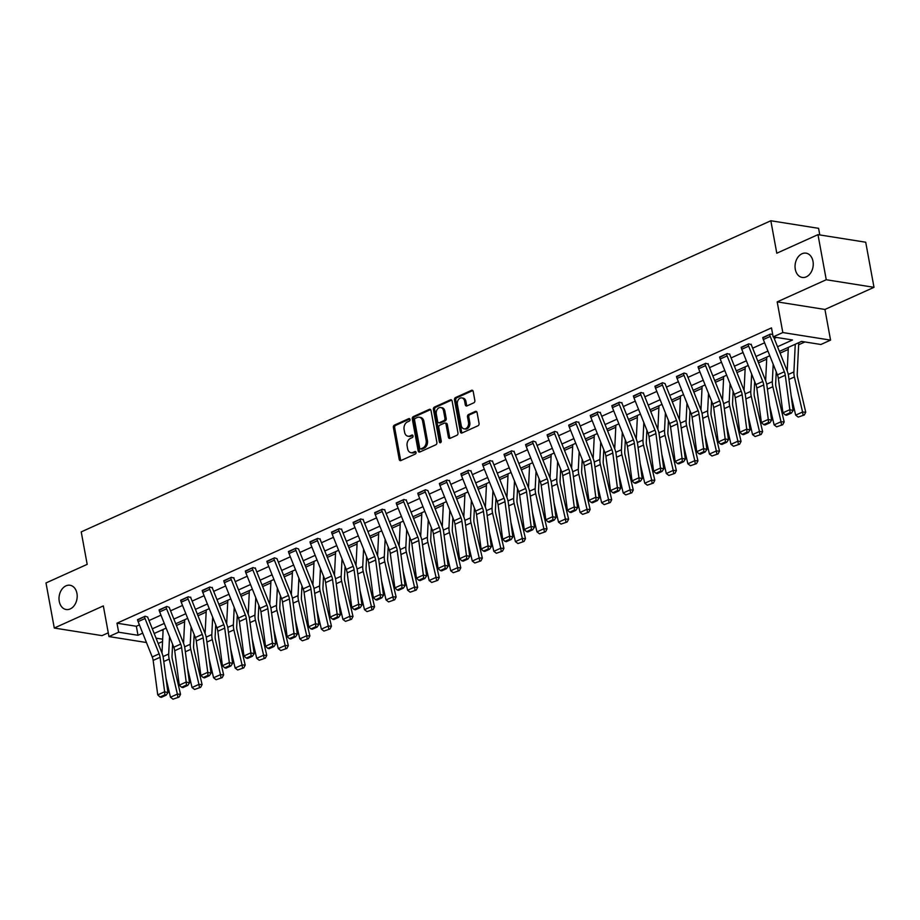 <?xml version="1.0" encoding="UTF-8"?>
<svg xmlns="http://www.w3.org/2000/svg" width="920" height="920" viewBox="0 0 920 920"><rect width="100%" height="100%" fill="white"/><g stroke="black" fill="none" stroke-linecap="round" stroke-linejoin="round"><path stroke-width="1.38" d="M409.998 419.44A1.322 0.966 -81 0 0 408.825 418.623L394.404 425.132A1.886 1.38 -81 0 0 393.38 427.512L399.222 459.39A1.886 1.38 -81 0 0 400.913 460.541L415.322 454.043A1.322 0.966 -81 0 0 414.862 451.559L412.999 452.41A6.026 4.416 -81 0 1 411.01 452.697A6.026 4.416 -81 0 1 407.617 448.695L407.134 446.039A6.026 4.416 -81 0 1 410.435 438.414L412.298 437.575A1.322 0.966 -81 0 0 411.838 435.091L409.975 435.942A6.026 4.416 -81 0 1 407.997 436.229A6.026 4.416 -81 0 1 404.593 432.228L404.11 429.571A6.026 4.416 -81 0 1 407.41 421.947L409.273 421.107A1.322 0.966 -81 0 0 409.998 419.44M795.294 269.284A12.282 9.005 -81 0 0 802.217 277.438A12.282 9.005 -81 0 0 812.992 261.303A12.282 9.005 -81 0 0 806.069 253.161A12.282 9.005 -81 0 0 795.294 269.284M59.259 601.381A12.282 9.005 -81 0 0 66.182 609.523A12.282 9.005 -81 0 0 76.946 593.4A12.282 9.005 -81 0 0 70.035 585.258A12.282 9.005 -81 0 0 59.259 601.381M473.811 402.822A1.886 1.38 -81 0 0 474.846 400.441L473.202 391.494A1.886 1.38 -81 0 0 471.523 390.333L455.515 397.555A1.886 1.38 -81 0 0 454.491 399.947L460.334 431.813A1.886 1.38 -81 0 0 462.012 432.975L478.02 425.753A1.886 1.38 -81 0 0 479.055 423.372L477.077 412.562A1.886 1.38 -81 0 0 475.387 411.412L468.544 414.494A1.886 1.38 -81 0 0 467.509 416.886L468.498 422.234A5.037 3.691 -81 0 1 464.071 428.858A5.037 3.691 -81 0 1 461.23 425.511L457.389 404.524A5.037 3.691 -81 0 1 461.805 397.911A5.037 3.691 -81 0 1 464.646 401.258L465.278 404.754A1.886 1.38 -81 0 0 466.969 405.916L473.811 402.822M817.972 234.646L865.72 242.224L874 287.327L826.252 279.737L817.972 234.646L776.79 253.218L770.833 220.754L81.224 531.886L87.181 564.362L46 582.947L54.28 628.038L103.339 605.912L108.962 636.571L118.645 632.212L116.989 623.196L771.489 327.888L773.145 336.904L782.817 332.546L830.564 340.124L820.893 344.494L801.538 341.412L779.389 351.405M826.252 279.737L777.193 301.875L782.817 332.546M431.02 410.527A1.886 1.38 -81 0 0 429.341 409.365L413.333 416.587A1.886 1.38 -81 0 0 412.298 418.979L418.151 450.846A1.886 1.38 -81 0 0 419.83 452.007L435.838 444.785A1.886 1.38 -81 0 0 436.873 442.405L431.02 410.527M434.424 407.077L450.432 399.855A1.886 1.38 -81 0 1 452.111 401.016L457.964 432.883A1.886 1.38 -81 0 1 456.929 435.263L450.075 438.357A1.886 1.38 -81 0 1 448.397 437.195L446.027 424.269A1.886 1.38 -81 0 0 444.348 423.119L439.806 425.166A1.886 1.38 -81 0 0 438.771 427.547L441.243 441.002A1.322 0.966 -81 0 1 439.334 441.864L433.389 409.457A1.886 1.38 -81 0 1 434.424 407.077L435.712 407.284L451.662 400.085M54.28 628.038L102.028 635.628L108.272 632.81M819.789 234.933L818.581 228.332L770.833 220.754M116.989 623.196L136.344 626.267L139.415 624.875M149.017 620.551L160.965 615.158M170.568 610.822L182.528 605.429M192.13 601.094L204.09 595.7M213.693 591.365L225.641 585.971M235.244 581.635L247.204 576.242M256.806 571.918L268.767 566.513M278.369 562.189L290.329 556.795M299.92 552.46L311.88 547.066M321.483 542.731L333.442 537.337M343.045 533.002L355.005 527.608M364.596 523.273L376.556 517.879M386.159 513.555L398.118 508.15M407.721 503.826L419.681 498.433M429.272 494.097L441.232 488.704M450.834 484.368L462.794 478.975M472.397 474.639L484.357 469.246M493.948 464.922L505.908 459.517M515.51 455.193L527.471 449.799M537.073 445.464L549.033 440.07M558.624 435.735L570.584 430.341M580.186 426.006L592.146 420.612M601.749 416.277L613.709 410.883M623.3 406.559L635.26 401.154M644.862 396.83L656.822 391.437M666.425 387.101L678.385 381.708M687.987 377.372L699.936 371.979M709.538 367.643L721.498 362.25M731.101 357.914L743.061 352.521M752.663 348.197L764.612 342.792M774.214 338.468L776.491 337.445M144.44 616.504L144.451 616.549A6.716 4.117 65.7 0 0 145.026 618.516L159.137 653.844A9.602 5.888 -114.3 0 1 160.057 657.306L164.645 691.771L167.923 692.61L163.334 658.145A14.398 8.832 65.7 0 0 161.954 652.947L147.844 617.619A1.92 1.173 -114.3 0 1 147.683 617.056L145.141 616.193L137.62 620.057M159.091 609.903L166.014 606.82A6.716 4.117 65.7 0 0 166.589 608.787L180.699 644.115A9.602 5.888 -114.3 0 1 181.619 647.588L186.196 682.042L189.474 682.881L184.897 648.416A14.398 8.832 65.7 0 0 183.517 643.218L169.395 607.89A1.92 1.173 -114.3 0 1 169.234 607.327L166.692 606.464L159.183 610.339M190.785 597.563L188.255 596.746L180.745 600.61M212.347 587.834L209.817 587.017L202.296 590.881M233.91 578.116L231.368 577.288L223.859 581.153M255.461 568.387L252.931 567.559L245.421 571.423M273.803 558.141L273.803 558.187A6.716 4.117 65.7 0 0 274.378 560.153L288.489 595.481A9.602 5.888 -114.3 0 1 289.409 598.943L293.998 633.408L297.275 634.248L292.686 599.782A14.398 8.832 65.7 0 0 291.306 594.584L277.196 559.256A1.92 1.173 -114.3 0 1 277.035 558.693L274.493 557.83L266.972 561.694M288.443 551.54L295.366 548.458A6.716 4.117 65.7 0 0 295.941 550.424L310.051 585.752A9.602 5.888 -114.3 0 1 310.971 589.226L315.548 623.679L318.826 624.519L314.249 590.053A14.398 8.832 65.7 0 0 312.869 584.855L298.759 549.528A1.92 1.173 -114.3 0 1 298.586 548.964L296.044 548.113L288.535 551.977M320.137 539.2L317.607 538.384L310.097 542.248M341.699 529.483L339.169 528.655L331.648 532.519M363.262 519.754L360.721 518.926L353.211 522.79M384.813 510.025L382.283 509.197L374.773 513.061M406.375 500.296L403.846 499.468L396.324 503.332M417.795 493.178L424.718 490.095A6.716 4.117 65.7 0 0 425.293 492.062L439.403 527.39A9.602 5.888 -114.3 0 1 440.323 530.863L444.9 565.317L448.178 566.156L443.601 531.691A14.398 8.832 65.7 0 0 442.221 526.493L428.11 491.165A1.92 1.173 -114.3 0 1 427.938 490.601L425.397 489.75L417.887 493.614M449.489 480.838L446.959 480.022L439.449 483.885M471.051 471.12L468.522 470.292L461 474.156M492.614 461.391L490.072 460.563L482.563 464.428M514.177 451.662L511.635 450.834L504.125 454.698M532.507 441.428L532.507 441.462A6.716 4.117 65.7 0 0 533.082 443.428L547.193 478.756A9.602 5.888 -114.3 0 1 548.124 482.229L552.702 516.683L555.979 517.523L551.402 483.057A14.398 8.832 65.7 0 0 550.01 477.859L535.9 442.531A1.92 1.173 -114.3 0 1 535.739 441.968L533.197 441.105L525.676 444.981M547.147 434.815L554.07 431.733A6.716 4.117 65.7 0 0 554.645 433.699L568.755 469.027A9.602 5.888 -114.3 0 1 569.675 472.5L574.264 506.966L577.541 507.794L572.953 473.328A14.398 8.832 65.7 0 0 571.573 468.13L557.462 432.803A1.92 1.173 -114.3 0 1 557.29 432.239L554.748 431.388L547.239 435.252M578.852 422.475L576.311 421.659L568.801 425.523M600.404 412.758L597.873 411.93L590.364 415.794M621.966 403.029L619.424 402.201L611.915 406.065M643.529 393.3L640.987 392.472L633.477 396.336M661.859 383.065L661.859 383.099A6.716 4.117 65.7 0 0 662.434 385.066L676.556 420.394A9.602 5.888 -114.3 0 1 677.476 423.867L682.053 458.321L685.331 459.16L680.754 424.695A14.398 8.832 65.7 0 0 679.362 419.497L665.252 384.169A1.92 1.173 -114.3 0 1 665.091 383.605L662.549 382.743L655.04 386.618M683.41 373.336L683.422 373.37A6.716 4.117 65.7 0 0 683.997 375.337L698.107 410.665A9.602 5.888 -114.3 0 1 699.027 414.138L703.616 448.603L706.894 449.431L702.305 414.966A14.398 8.832 65.7 0 0 700.925 409.779L686.814 374.44A1.92 1.173 -114.3 0 1 686.654 373.876L684.1 373.025L676.591 376.889M708.204 364.113L705.663 363.296L698.154 367.16M729.755 354.395L727.225 353.567L719.716 357.431M751.318 344.666L748.776 343.839L741.267 347.702M762.829 337.973L770.339 334.109L772.696 334.489M176.433 625.496L184.598 621.805M197.995 615.768L206.16 612.087M219.546 606.038L227.711 602.358M241.109 596.309L249.274 592.63M262.671 586.58L270.836 582.9M284.222 576.863L292.387 573.172M305.785 567.134L313.95 563.442M327.347 557.405L335.512 553.725M348.898 547.676L357.063 543.996M370.461 537.947L378.626 534.267M392.023 528.229L400.188 524.538M413.574 518.5L421.739 514.809M435.137 508.772L443.302 505.091M456.699 499.042L464.864 495.362M478.25 489.313L486.427 485.633M499.813 479.584L507.978 475.904M521.375 469.867L529.54 466.175M542.938 460.138L551.103 456.447M564.489 450.409L572.654 446.729M586.051 440.68L594.216 437M607.614 430.951L615.779 427.271M629.165 421.222L637.33 417.542M650.727 411.504L658.893 407.813M672.29 401.775L680.455 398.084M693.841 392.046L702.006 388.366M715.404 382.317L723.568 378.637M736.966 372.588L745.131 368.909M758.517 362.871L766.682 359.179M780.079 353.142L788.244 349.45M798.652 344.758L804.885 341.952M161.391 630.234L163.093 630.51M777.193 301.875L824.941 309.453L874 287.327M824.941 309.453L830.564 340.124M162.552 641.528L158.183 643.494M777.526 346.736L792.499 339.986L773.145 336.904M118.645 632.212L138 635.283L142.715 633.155M152.317 628.82L164.277 623.426M173.88 619.091L185.84 613.697M195.431 609.373L207.391 603.969M216.993 599.644L228.953 594.251M238.556 589.915L250.516 584.522M260.107 580.186L272.067 574.793M281.669 570.457L293.63 565.064M303.232 560.74L315.192 555.335M324.783 551.011L336.743 545.617M346.346 541.282L358.305 535.889M367.908 531.553L379.868 526.159M389.471 521.824L401.419 516.43M411.022 512.095L422.981 506.701M432.584 502.377L444.544 496.972M454.147 492.648L466.095 487.255M475.697 482.919L487.657 477.526M497.26 473.19L509.22 467.797M518.822 463.461L530.771 458.068M540.373 453.732L552.333 448.339M561.936 444.015L573.896 438.61M583.498 434.286L595.458 428.892M605.049 424.557L617.009 419.163M626.612 414.828L638.572 409.434M648.174 405.099L660.134 399.705M669.725 395.37L681.685 389.976M691.288 385.652L703.248 380.247M712.85 375.923L724.81 370.53M734.401 366.195L746.361 360.801M755.964 356.466L767.924 351.072M146.464 642.528L108.962 636.571M156.043 638.146L162.667 639.205M769.787 355.741L757.827 361.134M748.224 365.47L736.276 370.863M726.673 375.199L714.713 380.592M705.111 384.916L693.151 390.322M683.548 394.645L671.6 400.039M661.997 404.374L650.037 409.768M640.435 414.103L628.475 419.497M618.872 423.832L606.912 429.226M597.321 433.561L585.361 438.955M575.759 443.279L563.799 448.684M554.197 453.008L542.236 458.401M532.645 462.737L520.685 468.13M511.083 472.466L499.123 477.859M489.52 482.195L477.56 487.588M467.969 491.924L456.009 497.317M446.407 501.641L434.447 507.046M424.844 511.37L412.884 516.764M403.293 521.099L391.334 526.493M381.731 530.828L369.771 536.222M360.168 540.558L348.209 545.951M338.617 550.275L326.657 555.68M317.055 560.004L305.095 565.397M295.492 569.733L283.532 575.126M273.941 579.462L261.981 584.855M252.379 589.191L240.419 594.584M230.816 598.92L218.856 604.313M209.265 608.637L197.305 614.043M187.703 618.366L175.743 623.76M166.14 628.095L154.18 633.489M136.344 626.267L138 635.283M407.997 436.229L409.285 436.436A6.026 4.416 -81 0 0 411.263 436.137L409.975 435.942M412.838 435.436L411.263 436.137M411.01 452.697L412.309 452.904A6.026 4.416 -81 0 0 414.287 452.605L412.999 452.41M415.863 451.904L414.287 452.605M409.814 418.968L395.703 425.339A1.886 1.38 -81 0 0 394.668 427.719L400.522 459.586A1.886 1.38 -81 0 0 400.971 460.517M430.572 409.607L414.621 416.794A1.886 1.38 -81 0 0 413.586 419.175L419.44 451.053A1.886 1.38 -81 0 0 419.888 451.984M415.276 418.404A1.322 0.966 -81 0 0 414.552 420.072L419.692 448.04A1.322 0.966 -81 0 0 420.865 448.856L422.832 447.971A6.026 4.416 -81 0 0 426.132 440.346L422.625 421.222A6.026 4.416 -81 0 0 419.232 417.22A6.026 4.416 -81 0 0 417.243 417.507L415.276 418.404M421.325 448.925A1.322 0.966 -81 0 0 422.153 449.063L420.865 448.856M419.232 417.22L420.52 417.427A6.026 4.416 -81 0 1 423.913 421.429L427.421 440.553A6.026 4.416 -81 0 1 424.12 448.178L422.153 449.063M444.969 423.027L446.257 423.234A1.886 1.38 -81 0 1 447.315 424.476L449.684 437.402A1.886 1.38 -81 0 0 450.144 438.334M435.712 407.284A1.886 1.38 -81 0 0 434.688 409.664L440.634 442.072A1.322 0.966 -81 0 0 440.784 442.497M443.566 410.86A5.037 3.691 -81 0 0 440.726 407.525A5.037 3.691 -81 0 0 436.31 414.138L437.667 421.532A1.886 1.38 -81 0 0 439.346 422.683L443.888 420.635A1.886 1.38 -81 0 0 444.923 418.255L443.566 410.86L444.854 411.067A5.037 3.691 -81 0 0 442.014 407.721L440.726 407.525M438.725 422.774L440.013 422.981A1.886 1.38 -81 0 0 440.634 422.889L439.346 422.683M444.854 411.067L446.211 418.462A1.886 1.38 -81 0 1 445.176 420.842L440.634 422.889M461.805 397.911L463.093 398.118A5.037 3.691 -81 0 1 465.934 401.465L466.578 404.961A1.886 1.38 -81 0 0 467.026 405.881M464.071 428.858L465.37 429.053A5.037 3.691 -81 0 0 469.786 422.441L468.498 422.234M476.617 411.642L469.832 414.702A1.886 1.38 -81 0 0 468.797 417.082L469.786 422.441M472.753 390.574L456.803 397.762A1.886 1.38 -81 0 0 455.779 400.142L461.621 432.02A1.886 1.38 -81 0 0 462.081 432.94M172.994 699.177L179.101 697.061L172.994 699.177L170.464 697.222L165.98 678.017M161.989 653.028L163.139 629.452M170.464 697.222L177.376 694.106L169.199 659.077A14.398 8.832 -114.3 0 1 168.693 654.016L169.544 636.617M177.836 696.992L177.376 694.106L180.527 694.301L179.101 697.061M172.592 644.241L172.028 655.891A9.602 5.888 65.7 0 0 172.35 659.26L180.527 694.301M137.54 619.62L137.54 619.666A6.716 4.117 65.7 0 0 138.115 621.632L152.225 656.96A9.602 5.888 -114.3 0 1 153.157 660.422L157.734 694.887L164.645 691.771L164.898 694.807L160.057 696.992L161.368 697.325L166.209 695.14L164.898 694.807M166.209 695.14L167.923 692.61M157.734 694.887L160.057 696.992M194.557 689.448L200.652 687.344L194.557 689.448L192.027 687.505L187.542 668.288M183.552 643.298L184.702 619.723M192.027 687.505L198.927 684.388L190.762 649.347A14.398 8.832 -114.3 0 1 190.256 644.287L191.107 626.899M199.398 687.263L198.927 684.388L202.089 684.572L200.652 687.344M194.155 634.512L193.579 646.162A9.602 5.888 65.7 0 0 193.913 649.531L202.089 684.572M216.119 679.719L222.214 677.615L216.119 679.719L213.578 677.775L209.093 658.559M205.102 633.581L206.264 609.994M213.578 677.775L220.489 674.659L212.313 639.619A14.398 8.832 -114.3 0 1 211.818 634.57L212.669 617.17M220.949 677.534L220.489 674.659L223.652 674.843L222.214 677.615M215.705 624.783L215.142 636.433A9.602 5.888 65.7 0 0 215.475 639.803L223.652 674.843M159.102 609.937A6.716 4.117 65.7 0 0 159.677 611.904L173.788 647.231A9.602 5.888 -114.3 0 1 174.708 650.705L179.285 685.158L186.196 682.042L186.449 685.089L181.619 687.263L182.93 687.596L187.761 685.423L186.449 685.089M187.761 685.423L189.474 682.881M179.285 685.158L181.619 687.263M188.14 599.058L181.228 602.174A6.716 4.117 65.7 0 1 180.665 600.208L187.565 597.091A6.716 4.117 65.7 0 0 188.14 599.058L202.262 634.386A9.602 5.888 -114.3 0 1 203.182 637.859L207.759 672.324L211.036 673.152L206.459 638.687A14.398 8.832 65.7 0 0 205.079 633.489L190.958 598.161A1.92 1.173 -114.3 0 1 190.796 597.597L190.704 597.137M181.228 602.174L195.35 637.514A9.602 5.888 -114.3 0 1 196.27 640.976L200.847 675.441L207.759 672.324L208.012 675.36L203.182 677.545L204.493 677.879L209.323 675.694L208.012 675.36M209.323 675.694L211.036 673.152M200.847 675.441L203.182 677.545M237.67 669.99L243.777 667.885L237.67 669.99L235.14 668.046L230.655 648.83M226.665 623.852L227.815 600.265M235.14 668.046L242.052 664.93L233.875 629.889A14.398 8.832 -114.3 0 1 233.369 624.841L234.22 607.442M242.512 667.805L242.052 664.93L245.203 665.114L243.777 667.885M237.268 615.054L236.704 626.704A9.602 5.888 65.7 0 0 237.038 630.085L245.203 665.114M259.233 660.261L265.328 658.156L259.233 660.261L256.703 658.317L252.218 639.101M248.227 614.123L249.377 590.536M256.703 658.317L263.603 655.201L255.438 620.172A14.398 8.832 -114.3 0 1 254.932 615.112L255.783 597.712M264.075 658.087L263.603 655.201L266.765 655.385L265.328 658.156M258.83 605.337L258.255 616.986A9.602 5.888 65.7 0 0 258.589 620.356L266.765 655.385M280.795 650.543L286.89 648.428L280.795 650.543L278.254 648.588L273.769 629.383M269.779 604.394L270.94 580.819M278.254 648.588L285.165 645.472L276.989 610.443A14.398 8.832 -114.3 0 1 276.494 605.383L277.345 587.983M285.625 648.358L285.165 645.472L288.328 645.656L286.89 648.428M280.381 595.608L279.818 607.257A9.602 5.888 65.7 0 0 280.151 610.627L288.328 645.656M209.116 587.328L209.127 587.362A6.716 4.117 65.7 0 0 209.702 589.341L223.813 624.668A9.602 5.888 -114.3 0 1 224.733 628.13L229.321 662.595L232.599 663.423L228.011 628.969A14.398 8.832 65.7 0 0 226.63 623.771L212.52 588.443A1.92 1.173 -114.3 0 1 212.359 587.88L212.267 587.409M209.127 587.362L202.216 590.479A6.716 4.117 65.7 0 0 202.791 592.457L216.901 627.785A9.602 5.888 -114.3 0 1 217.833 631.246L222.41 665.712L229.321 662.595L229.574 665.631L224.733 667.817L226.044 668.15L230.886 665.965L229.574 665.631M230.886 665.965L232.599 663.423M222.41 665.712L224.733 667.817M230.678 577.599L230.69 577.634A6.716 4.117 65.7 0 0 231.265 579.611L245.375 614.939A9.602 5.888 -114.3 0 1 246.295 618.401L250.872 652.866L254.15 653.706L249.573 619.24A14.398 8.832 65.7 0 0 248.193 614.043L234.082 578.714A1.92 1.173 -114.3 0 1 233.91 578.151L233.829 577.679M223.767 580.716L223.778 580.75A6.716 4.117 65.7 0 0 224.353 582.728L238.464 618.056A9.602 5.888 -114.3 0 1 239.384 621.518L243.961 655.983L250.872 652.866L251.137 655.903L246.295 658.087L247.606 658.421L252.448 656.236L251.137 655.903M252.448 656.236L254.15 653.706M243.961 655.983L246.295 658.087M252.241 567.87L252.241 567.904A6.716 4.117 65.7 0 0 252.816 569.882L266.938 605.21A9.602 5.888 -114.3 0 1 267.858 608.672L272.435 643.137L275.712 643.977L271.135 609.511A14.398 8.832 65.7 0 0 269.755 604.313L255.633 568.985A1.92 1.173 -114.3 0 1 255.472 568.422L255.38 567.95M245.329 570.986L245.341 571.032A6.716 4.117 65.7 0 0 245.904 572.999L260.026 608.327A9.602 5.888 -114.3 0 1 260.946 611.788L265.523 646.254L272.435 643.137L272.688 646.173L267.858 648.358L269.169 648.692L273.999 646.507L272.688 646.173M273.999 646.507L275.712 643.977M265.523 646.254L267.858 648.358M266.892 561.269L266.892 561.303A6.716 4.117 65.7 0 0 267.467 563.27L281.577 598.598A9.602 5.888 -114.3 0 1 282.509 602.059L287.086 636.525L293.998 633.408L294.25 636.444L289.409 638.63L290.72 638.963L295.561 636.789L294.25 636.444M295.561 636.789L297.275 634.248M287.086 636.525L289.409 638.63M288.454 551.574A6.716 4.117 65.7 0 0 289.029 553.541L303.14 588.869A9.602 5.888 -114.3 0 1 304.06 592.342L308.648 626.807L315.548 623.679L315.813 626.727L310.971 628.9L312.282 629.234L317.124 627.06L315.813 626.727M317.124 627.06L318.826 624.519M308.648 626.807L310.971 628.9M310.005 541.811L316.917 538.729A6.716 4.117 65.7 0 0 317.492 540.695L331.614 576.023A9.602 5.888 -114.3 0 1 332.534 579.496L337.111 613.962L340.388 614.79L335.811 580.324A14.398 8.832 65.7 0 0 334.431 575.138L320.309 539.798A1.92 1.173 -114.3 0 1 320.148 539.235L320.056 538.775M310.017 541.846A6.716 4.117 65.7 0 0 310.58 543.812L324.702 579.151A9.602 5.888 -114.3 0 1 325.622 582.613L330.199 617.078L337.111 613.962L337.364 616.998L332.534 619.183L333.845 619.516L338.675 617.331L337.364 616.998M338.675 617.331L340.388 614.79M330.199 617.078L332.534 619.183M338.479 528.966L338.479 529A6.716 4.117 65.7 0 0 339.054 530.978L353.165 566.306A9.602 5.888 -114.3 0 1 354.085 569.767L358.673 604.233L361.951 605.061L357.374 570.607A14.398 8.832 65.7 0 0 355.982 565.409L341.872 530.081A1.92 1.173 -114.3 0 1 341.711 529.517L341.619 529.046M338.479 529L331.568 532.116A6.716 4.117 65.7 0 0 332.143 534.094L346.253 569.422A9.602 5.888 -114.3 0 1 347.185 572.884L351.762 607.349L358.673 604.233L358.926 607.269L354.085 609.454L355.396 609.787L360.237 607.602L358.926 607.269M360.237 607.602L361.951 605.061M351.762 607.349L354.085 609.454M360.03 519.236L360.042 519.271A6.716 4.117 65.7 0 0 360.617 521.249L374.728 556.577A9.602 5.888 -114.3 0 1 375.647 560.038L380.224 594.504L383.502 595.344L378.925 560.878A14.398 8.832 65.7 0 0 377.545 555.68L363.434 520.352A1.92 1.173 -114.3 0 1 363.262 519.788L363.181 519.317M353.119 522.353L353.13 522.387A6.716 4.117 65.7 0 0 353.705 524.365L367.816 559.693A9.602 5.888 -114.3 0 1 368.736 563.155L373.324 597.62L380.224 594.504L380.489 597.54L375.647 599.725L376.959 600.058L381.8 597.873L380.489 597.54M381.8 597.873L383.502 595.344M373.324 597.62L375.647 599.725M381.593 509.507L381.593 509.542A6.716 4.117 65.7 0 0 382.168 511.52L396.29 546.848A9.602 5.888 -114.3 0 1 397.21 550.309L401.787 584.775L405.065 585.615L400.487 551.149A14.398 8.832 65.7 0 0 399.107 545.951L384.985 510.623A1.92 1.173 -114.3 0 1 384.824 510.059L384.744 509.588M374.681 512.624L374.693 512.67A6.716 4.117 65.7 0 0 375.256 514.636L389.378 549.964A9.602 5.888 -114.3 0 1 390.298 553.426L394.875 587.891L401.787 584.775L402.04 587.811L397.21 589.996L398.521 590.33L403.351 588.144L402.04 587.811M403.351 588.144L405.065 585.615M394.875 587.891L397.21 589.996M403.155 499.79L403.155 499.824A6.716 4.117 65.7 0 0 403.73 501.791L417.841 537.119A9.602 5.888 -114.3 0 1 418.772 540.58L423.349 575.046L426.627 575.885L422.05 541.42A14.398 8.832 65.7 0 0 420.659 536.222L406.548 500.894A1.92 1.173 -114.3 0 1 406.387 500.33L406.295 499.859M396.244 502.906L396.244 502.941A6.716 4.117 65.7 0 0 396.819 504.907L410.941 540.235A9.602 5.888 -114.3 0 1 411.861 543.708L416.438 578.162L423.349 575.046L423.603 578.082L418.761 580.267L420.072 580.601L424.913 578.427L423.603 578.082M424.913 578.427L426.627 575.885M416.438 578.162L418.761 580.267M417.806 493.212A6.716 4.117 65.7 0 0 418.381 495.178L432.492 530.506A9.602 5.888 -114.3 0 1 433.412 533.979L438 568.445L444.9 565.317L445.165 568.365L440.323 570.538L441.634 570.883L446.476 568.698L445.165 568.365M446.476 568.698L448.178 566.156M438 568.445L440.323 570.538M446.844 482.333L439.944 485.461A6.716 4.117 65.7 0 1 439.369 483.483L446.269 480.366A6.716 4.117 65.7 0 0 446.844 482.333L460.966 517.672A9.602 5.888 -114.3 0 1 461.886 521.134L466.463 555.599L469.74 556.428L465.163 521.973A14.398 8.832 65.7 0 0 463.784 516.775L449.661 481.447A1.92 1.173 -114.3 0 1 449.5 480.884L449.42 480.412M439.944 485.461L454.054 520.789A9.602 5.888 -114.3 0 1 454.974 524.25L459.551 558.716L466.463 555.599L466.716 558.635L461.886 560.82L463.197 561.154L468.027 558.969L466.716 558.635M468.027 558.969L469.74 556.428M459.551 558.716L461.886 560.82M467.831 470.603L467.831 470.637A6.716 4.117 65.7 0 0 468.406 472.615L482.517 507.943A9.602 5.888 -114.3 0 1 483.448 511.405L488.025 545.87L491.303 546.71L486.726 512.245A14.398 8.832 65.7 0 0 485.334 507.046L471.224 471.718A1.92 1.173 -114.3 0 1 471.063 471.155L470.971 470.683M467.831 470.637L460.92 473.754A6.716 4.117 65.7 0 0 461.495 475.732L475.617 511.06A9.602 5.888 -114.3 0 1 476.537 514.521L481.114 548.987L488.025 545.87L488.278 548.906L483.437 551.091L484.748 551.425L489.589 549.24L488.278 548.906M489.589 549.24L491.303 546.71M481.114 548.987L483.437 551.091M489.382 460.874L489.394 460.909A6.716 4.117 65.7 0 0 489.969 462.886L504.079 498.214A9.602 5.888 -114.3 0 1 504.999 501.676L509.576 536.141L512.854 536.981L508.277 502.515A14.398 8.832 65.7 0 0 506.897 497.317L492.786 461.989A1.92 1.173 -114.3 0 1 492.614 461.426L492.534 460.954M482.471 463.99L482.482 464.025A6.716 4.117 65.7 0 0 483.057 466.003L497.168 501.331A9.602 5.888 -114.3 0 1 498.088 504.792L502.676 539.258L509.576 536.141L509.841 539.178L504.999 541.362L506.31 541.696L511.152 539.511L509.841 539.178M511.152 539.511L512.854 536.981M502.676 539.258L504.999 541.362M510.945 451.145L510.956 451.191A6.716 4.117 65.7 0 0 511.52 453.157L525.642 488.485A9.602 5.888 -114.3 0 1 526.562 491.947L531.139 526.412L534.416 527.252L529.839 492.786A14.398 8.832 65.7 0 0 528.459 487.588L514.337 452.26A1.92 1.173 -114.3 0 1 514.177 451.697L514.096 451.225M504.034 454.261L504.045 454.308A6.716 4.117 65.7 0 0 504.62 456.274L518.731 491.602A9.602 5.888 -114.3 0 1 519.65 495.063L524.227 529.529L531.139 526.412L531.392 529.448L526.562 531.634L527.873 531.967L532.703 529.782L531.392 529.448M532.703 529.782L534.416 527.252M524.227 529.529L526.562 531.634M525.596 444.544L525.596 444.578A6.716 4.117 65.7 0 0 526.171 446.545L540.293 481.873A9.602 5.888 -114.3 0 1 541.213 485.346L545.79 519.8L552.702 516.683L552.954 519.731L548.113 521.904L549.424 522.238L554.265 520.064L552.954 519.731M554.265 520.064L555.979 517.523M545.79 519.8L548.113 521.904M547.159 434.849A6.716 4.117 65.7 0 0 547.733 436.816L561.844 472.144A9.602 5.888 -114.3 0 1 562.764 475.617L567.352 510.082L574.264 506.966L574.517 510.002L569.675 512.175L570.986 512.52L575.828 510.335L574.517 510.002M575.828 510.335L577.541 507.794M567.352 510.082L569.675 512.175M576.196 423.982L569.296 427.098A6.716 4.117 65.7 0 1 568.721 425.12L575.632 422.004A6.716 4.117 65.7 0 0 576.196 423.982L590.318 459.31A9.602 5.888 -114.3 0 1 591.238 462.772L595.815 497.237L599.092 498.065L594.515 463.611A14.398 8.832 65.7 0 0 593.135 458.413L579.014 423.085A1.92 1.173 -114.3 0 1 578.852 422.522L578.772 422.05M569.296 427.098L583.406 462.426A9.602 5.888 -114.3 0 1 584.327 465.888L588.904 500.353L595.815 497.237L596.068 500.273L591.238 502.458L592.549 502.791L597.379 500.606L596.068 500.273M597.379 500.606L599.092 498.065M588.904 500.353L591.238 502.458M597.183 412.24L597.183 412.275A6.716 4.117 65.7 0 0 597.758 414.253L611.869 449.581A9.602 5.888 -114.3 0 1 612.8 453.042L617.377 487.508L620.655 488.347L616.078 453.882A14.398 8.832 65.7 0 0 614.686 448.684L600.576 413.356A1.92 1.173 -114.3 0 1 600.415 412.792L600.323 412.321M597.183 412.275L590.272 415.391A6.716 4.117 65.7 0 0 590.847 417.369L604.969 452.697A9.602 5.888 -114.3 0 1 605.889 456.159L610.466 490.624L617.377 487.508L617.63 490.544L612.789 492.729L614.1 493.062L618.942 490.877L617.63 490.544M618.942 490.877L620.655 488.347M610.466 490.624L612.789 492.729M302.346 640.814L308.453 638.698L302.346 640.814L299.816 638.871L295.332 619.654M291.341 594.665L292.491 571.09M299.816 638.871L306.728 635.743L298.551 600.714A14.398 8.832 -114.3 0 1 298.046 595.654L298.897 578.254M307.188 638.63L306.728 635.743L309.879 635.938L308.453 638.698M301.944 585.879L301.38 597.529A9.602 5.888 65.7 0 0 301.714 600.898L309.879 635.938M323.909 631.085L330.004 628.981L323.909 631.085L321.379 629.142L316.894 609.925M312.903 584.936L314.053 561.361M321.379 629.142L328.279 626.025L320.114 590.985A14.398 8.832 -114.3 0 1 319.608 585.925L320.459 568.537M328.75 628.9L328.279 626.025L331.441 626.209L330.004 628.981M323.506 576.15L322.931 587.799A9.602 5.888 65.7 0 0 323.265 591.169L331.441 626.209M345.471 621.356L351.566 619.252L345.471 621.356L342.93 619.413L338.445 600.196M334.454 575.218L335.616 551.632M342.93 619.413L349.841 616.296L341.665 581.256A14.398 8.832 -114.3 0 1 341.171 576.207L342.022 558.808M350.301 619.171L349.841 616.296L353.004 616.481L351.566 619.252M345.058 566.421L344.494 578.07A9.602 5.888 65.7 0 0 344.827 581.44L353.004 616.481M367.022 611.627L373.129 609.523L367.022 611.627L364.492 609.684L360.007 590.467M356.017 565.49L357.167 541.903M364.492 609.684L371.404 606.567L363.228 571.538A14.398 8.832 -114.3 0 1 362.733 566.478L363.572 549.079M371.864 609.454L371.404 606.567L374.555 606.751L373.129 609.523M366.62 556.703L366.056 568.341A9.602 5.888 65.7 0 0 366.39 571.722L374.555 606.751M388.585 601.898L394.691 599.794L388.585 601.898L386.055 599.955L381.57 580.738M377.579 555.76L378.729 532.185M386.055 599.955L392.966 596.838L384.79 561.809A14.398 8.832 -114.3 0 1 384.284 556.749L385.135 539.35M393.426 599.725L392.966 596.838L396.117 597.022L394.691 599.794M388.183 546.974L387.607 558.624A9.602 5.888 65.7 0 0 387.941 561.993L396.117 597.022M410.147 592.181L416.242 590.065L410.147 592.181L407.606 590.226L403.121 571.021M399.13 546.031L400.292 522.457M407.606 590.226L414.517 587.109L406.341 552.08A14.398 8.832 -114.3 0 1 405.846 547.02L406.697 529.621M414.978 589.996L414.517 587.109L417.68 587.293L416.242 590.065M409.733 537.245L409.17 548.895A9.602 5.888 65.7 0 0 409.503 552.264L417.68 587.293M431.698 582.452L437.805 580.347L431.698 582.452L429.168 580.509L424.683 561.292M420.693 536.303L421.843 512.727M429.168 580.509L436.08 577.38L427.903 542.351A14.398 8.832 -114.3 0 1 427.409 537.291L428.248 519.903M436.54 580.267L436.08 577.38L439.242 577.576L437.805 580.347M431.296 527.516L430.732 539.166A9.602 5.888 65.7 0 0 431.066 542.535L439.242 577.576M453.261 572.723L459.367 570.618L453.261 572.723L450.731 570.779L446.246 551.563M442.255 526.573L443.405 502.998M450.731 570.779L457.642 567.663L449.466 532.622A14.398 8.832 -114.3 0 1 448.96 527.562L449.811 510.174M458.102 570.538L457.642 567.663L460.793 567.847L459.367 570.618M452.858 517.787L452.284 529.437A9.602 5.888 65.7 0 0 452.617 532.806L460.793 567.847M474.823 562.994L480.918 560.889L474.823 562.994L472.282 561.05L467.797 541.834M463.806 516.856L464.968 493.269M472.282 561.05L479.193 557.934L471.017 522.893A14.398 8.832 -114.3 0 1 470.522 517.845L471.373 500.445M479.653 560.809L479.193 557.934L482.356 558.118L480.918 560.889M474.421 508.058L473.846 519.708A9.602 5.888 65.7 0 0 474.179 523.089L482.356 558.118M496.374 553.265L502.481 551.16L496.374 553.265L493.844 551.322L489.359 532.105M485.369 507.127L486.519 483.541M493.844 551.322L500.756 548.205L492.579 513.176A14.398 8.832 -114.3 0 1 492.085 508.116L492.936 490.716M501.216 551.091L500.756 548.205L503.918 548.389L502.481 551.16M495.972 498.341L495.409 509.99A9.602 5.888 65.7 0 0 495.742 513.36L503.918 548.389M517.937 543.547L524.043 541.431L517.937 543.547L515.407 541.592L510.922 522.376M506.931 497.398L508.081 473.823M515.407 541.592L522.318 538.476L514.142 503.447A14.398 8.832 -114.3 0 1 513.636 498.387L514.487 480.987M522.778 541.362L522.318 538.476L525.469 538.66L524.043 541.431M517.534 488.612L516.959 500.261A9.602 5.888 65.7 0 0 517.293 503.631L525.469 538.66M539.499 533.818L545.594 531.702L539.499 533.818L536.958 531.863L532.484 512.659M528.494 487.669L529.644 464.094M536.958 531.863L543.87 528.747L535.693 493.718A14.398 8.832 -114.3 0 1 535.198 488.658L536.049 471.258M544.329 531.634L543.87 528.747L547.032 528.942L545.594 531.702M539.097 478.883L538.522 490.532A9.602 5.888 65.7 0 0 538.856 493.902L547.032 528.942M561.05 524.089L567.157 521.985L561.05 524.089L558.52 522.146L554.035 502.929M550.045 477.94L551.195 454.365M558.52 522.146L565.432 519.029L557.255 483.989A14.398 8.832 -114.3 0 1 556.761 478.929L557.612 461.541M565.892 521.904L565.432 519.029L568.594 519.213L567.157 521.985M560.648 469.154L560.084 480.803A9.602 5.888 65.7 0 0 560.418 484.173L568.594 519.213M582.613 514.36L588.719 512.256L582.613 514.36L580.083 512.417L575.598 493.2M571.607 468.222L572.757 444.636M580.083 512.417L586.995 509.3L578.818 474.26A14.398 8.832 -114.3 0 1 578.312 469.211L579.163 451.812M587.454 512.175L586.995 509.3L590.145 509.484L588.719 512.256M582.21 459.425L581.635 471.074A9.602 5.888 65.7 0 0 581.969 474.444L590.145 509.484M604.175 504.631L610.27 502.527L604.175 504.631L601.634 502.688L597.16 483.471M593.17 458.493L594.32 434.907M601.634 502.688L608.545 499.572L600.369 464.531A14.398 8.832 -114.3 0 1 599.874 459.482L600.726 442.083M609.005 502.447L608.545 499.572L611.708 499.755L610.27 502.527M603.773 449.696L603.198 461.345A9.602 5.888 65.7 0 0 603.531 464.726L611.708 499.755M625.738 494.902L631.833 492.798L625.738 494.902L623.196 492.959L618.711 473.742M614.721 448.764L615.871 425.178M623.196 492.959L630.108 489.842L621.931 454.813A14.398 8.832 -114.3 0 1 621.437 449.753L622.288 432.354M630.568 492.729L630.108 489.842L633.27 490.026L631.833 492.798M625.324 439.978L624.76 451.628A9.602 5.888 65.7 0 0 625.094 454.997L633.27 490.026M647.289 485.185L653.395 483.069L647.289 485.185L644.759 483.23L640.274 464.025M636.283 439.035L637.433 415.46M644.759 483.23L651.67 480.113L643.494 445.084A14.398 8.832 -114.3 0 1 642.988 440.024L643.839 422.625M652.13 483L651.67 480.113L654.821 480.297L653.395 483.069M646.886 430.249L646.311 441.899A9.602 5.888 65.7 0 0 646.645 445.268L654.821 480.297M668.851 475.456L674.946 473.34L668.851 475.456L666.31 473.512L661.836 454.296M657.846 429.306L658.996 405.731M666.31 473.512L673.221 470.384L665.045 435.355A14.398 8.832 -114.3 0 1 664.55 430.296L665.401 412.896M673.681 473.271L673.221 470.384L676.384 470.58L674.946 473.34M668.449 420.52L667.874 432.17A9.602 5.888 65.7 0 0 668.207 435.539L676.384 470.58M618.734 402.511L618.746 402.546A6.716 4.117 65.7 0 0 619.321 404.524L633.431 439.852A9.602 5.888 -114.3 0 1 634.351 443.313L638.94 477.779L642.217 478.618L637.629 444.153A14.398 8.832 65.7 0 0 636.249 438.955L622.138 403.627A1.92 1.173 -114.3 0 1 621.966 403.063L621.885 402.592M611.823 405.628L611.834 405.662A6.716 4.117 65.7 0 0 612.409 407.64L626.52 442.968A9.602 5.888 -114.3 0 1 627.44 446.43L632.029 480.895L638.94 477.779L639.193 480.815L634.351 483L635.662 483.333L640.504 481.148L639.193 480.815M640.504 481.148L642.217 478.618M632.029 480.895L634.351 483M640.297 392.782L640.308 392.828A6.716 4.117 65.7 0 0 640.872 394.795L654.994 430.123A9.602 5.888 -114.3 0 1 655.914 433.584L660.491 468.05L663.769 468.889L659.192 434.424A14.398 8.832 65.7 0 0 657.811 429.226L643.689 393.898A1.92 1.173 -114.3 0 1 643.529 393.334L643.448 392.863M633.385 395.91L633.397 395.945A6.716 4.117 65.7 0 0 633.972 397.911L648.082 433.239A9.602 5.888 -114.3 0 1 649.002 436.701L653.58 471.166L660.491 468.05L660.744 471.086L655.914 473.271L657.225 473.604L662.055 471.419L660.744 471.086M662.055 471.419L663.769 468.889M653.58 471.166L655.914 473.271M690.414 465.727L696.509 463.622L690.414 465.727L687.872 463.784L683.387 444.567M679.397 419.577L680.547 396.002M687.872 463.784L694.784 460.667L686.607 425.626A14.398 8.832 -114.3 0 1 686.113 420.566L686.964 403.178M695.244 463.542L694.784 460.667L697.946 460.851L696.509 463.622M690 410.791L689.436 422.441A9.602 5.888 65.7 0 0 689.77 425.81L697.946 460.851M654.948 386.181L654.948 386.216A6.716 4.117 65.7 0 0 655.523 388.183L669.645 423.51A9.602 5.888 -114.3 0 1 670.565 426.983L675.142 461.437L682.053 458.321L682.306 461.368L677.465 463.542L678.776 463.875L683.617 461.702L682.306 461.368M683.617 461.702L685.331 459.16M675.142 461.437L677.465 463.542M711.965 455.998L718.071 453.893L711.965 455.998L709.435 454.054L704.95 434.838M700.959 409.86L702.109 386.273M709.435 454.054L716.346 450.938L708.17 415.897A14.398 8.832 -114.3 0 1 707.664 410.849L708.515 393.449M716.806 453.813L716.346 450.938L719.497 451.122L718.071 453.893M711.562 401.062L710.987 412.712A9.602 5.888 65.7 0 0 711.321 416.081L719.497 451.122M676.51 376.452L676.51 376.487A6.716 4.117 65.7 0 0 677.085 378.453L691.196 413.793A9.602 5.888 -114.3 0 1 692.116 417.254L696.704 451.72L703.616 448.603L703.869 451.639L699.027 453.824L700.338 454.158L705.18 451.973L703.869 451.639M705.18 451.973L706.894 449.431M696.704 451.72L699.027 453.824M733.527 446.269L739.622 444.164L733.527 446.269L730.997 444.325L726.512 425.109M722.522 400.131L723.672 376.544M730.997 444.325L737.897 441.209L729.721 406.168A14.398 8.832 -114.3 0 1 729.226 401.12L730.077 383.721M738.357 444.095L737.897 441.209L741.06 441.393L739.622 444.164M733.125 391.334L732.55 402.983A9.602 5.888 65.7 0 0 732.883 406.364L741.06 441.393M704.973 363.607L704.984 363.641A6.716 4.117 65.7 0 0 705.548 365.619L719.67 400.947A9.602 5.888 -114.3 0 1 720.59 404.409L725.167 438.874L728.444 439.702L723.867 405.248A14.398 8.832 65.7 0 0 722.487 400.05L708.365 364.722A1.92 1.173 -114.3 0 1 708.204 364.159L708.124 363.688M704.984 363.641L698.073 366.758A6.716 4.117 65.7 0 0 698.648 368.736L712.758 404.064A9.602 5.888 -114.3 0 1 713.678 407.525L718.255 441.991L725.167 438.874L725.42 441.91L720.59 444.095L721.901 444.429L726.731 442.244L725.42 441.91M726.731 442.244L728.444 439.702M718.255 441.991L720.59 444.095M755.09 436.54L761.185 434.435L755.09 436.54L752.548 434.596L748.063 415.38M744.073 390.402L745.234 366.827M752.548 434.596L759.46 431.48L751.283 396.451A14.398 8.832 -114.3 0 1 750.789 391.391L751.64 373.991M759.92 434.366L759.46 431.48L762.622 431.664L761.185 434.435M754.676 381.616L754.112 393.265A9.602 5.888 65.7 0 0 754.446 396.635L762.622 431.664M726.535 353.878L726.535 353.912A6.716 4.117 65.7 0 0 727.11 355.891L741.232 391.218A9.602 5.888 -114.3 0 1 742.152 394.68L746.73 429.145L750.007 429.985L745.43 395.519A14.398 8.832 65.7 0 0 744.038 390.322L729.928 354.993A1.92 1.173 -114.3 0 1 729.767 354.43L729.675 353.959M726.535 353.912L719.624 357.029A6.716 4.117 65.7 0 0 720.199 359.007L734.321 394.335A9.602 5.888 -114.3 0 1 735.241 397.796L739.818 432.262L746.73 429.145L746.982 432.181L742.152 434.366L743.463 434.7L748.293 432.515L746.982 432.181M748.293 432.515L750.007 429.985M739.818 432.262L742.152 434.366M776.641 426.822L782.747 424.706L776.641 426.822L774.111 424.867L769.626 405.662M765.635 380.673L766.785 357.098M774.111 424.867L781.022 421.751L772.846 386.722A14.398 8.832 -114.3 0 1 772.34 381.662L773.191 364.262M781.482 424.637L781.022 421.751L784.173 421.935L782.747 424.706M776.238 371.887L775.663 383.536A9.602 5.888 65.7 0 0 775.997 386.906L784.173 421.935M748.086 344.149L748.098 344.183A6.716 4.117 65.7 0 0 748.673 346.161L762.783 381.489A9.602 5.888 -114.3 0 1 763.703 384.951L768.292 419.416L771.569 420.256L766.981 385.791A14.398 8.832 65.7 0 0 765.601 380.592L751.49 345.264A1.92 1.173 -114.3 0 1 751.329 344.701L751.237 344.229M741.186 347.266L741.186 347.311A6.716 4.117 65.7 0 0 741.761 349.278L755.872 384.606A9.602 5.888 -114.3 0 1 756.803 388.067L761.38 422.533L768.292 419.416L768.545 422.452L763.703 424.637L765.014 424.971L769.856 422.786L768.545 422.452M769.856 422.786L771.569 420.256M761.38 422.533L763.703 424.637M798.203 417.093L804.298 414.989L798.203 417.093L795.673 415.15L791.188 395.933M787.198 370.944L788.348 347.369M795.673 415.15L802.573 412.022L794.397 376.993A14.398 8.832 -114.3 0 1 793.902 371.933L795.259 344.252M803.045 414.909L802.573 412.022L805.736 412.217L804.298 414.989M798.744 342.677L797.226 373.808A9.602 5.888 65.7 0 0 797.559 377.177L805.736 412.217M769.649 334.42L769.66 334.466A6.716 4.117 65.7 0 0 770.235 336.433L784.346 371.76A9.602 5.888 -114.3 0 1 785.266 375.222L789.843 409.687L793.12 410.527L788.543 376.061A14.398 8.832 65.7 0 0 787.163 370.863L773.628 336.984M762.737 337.548L762.749 337.582A6.716 4.117 65.7 0 0 763.324 339.549L777.434 374.877A9.602 5.888 -114.3 0 1 778.355 378.35L782.931 412.804L789.843 409.687L790.096 412.723L785.266 414.909L786.577 415.242L791.407 413.068L790.096 412.723M791.407 413.068L793.12 410.527M782.931 412.804L785.266 414.909M409.653 418.761L408.825 418.623M415.69 451.697L414.862 451.559M412.666 435.229L411.838 435.091M400.522 459.586L399.222 459.39M394.668 427.719L393.38 427.512M395.703 425.339L394.404 425.132M419.44 451.053L418.151 450.846M413.586 419.175L412.298 418.979M414.621 416.794L413.333 416.587M430.514 409.561L429.341 409.365M424.12 448.178L422.832 447.971M427.421 440.553L426.132 440.346M423.913 421.429L422.625 421.222M451.616 400.039L450.432 399.855M449.684 437.402L448.397 437.195M447.315 424.476L446.027 424.269M440.634 442.072L439.334 441.864M434.688 409.664L433.389 409.457M445.176 420.842L443.888 420.635M446.211 418.462L444.923 418.255M466.578 404.961L465.278 404.754M465.934 401.465L464.646 401.258M468.797 417.082L467.509 416.886M469.832 414.702L468.544 414.494M476.572 411.596L475.387 411.412M461.621 432.02L460.334 431.813M455.779 400.142L454.491 399.947M456.803 397.762L455.515 397.555M472.707 390.528L471.523 390.333M163.783 661.514L169.199 659.077M163.058 656.558L168.693 654.016M144.451 616.549L137.54 619.666M159.137 653.844L152.225 656.96M160.057 657.306L153.157 660.422M145.026 618.516L138.115 621.632M185.345 651.785L190.762 649.347M184.621 646.829L190.256 644.287M206.908 642.068L212.313 639.619M206.183 637.111L211.818 634.57M180.699 644.115L173.788 647.231M181.619 647.588L174.708 650.705M166.589 608.787L159.677 611.904M202.262 634.386L195.35 637.514M203.182 637.859L196.27 640.976M228.459 632.339L233.875 629.889M227.734 627.382L233.369 624.841M250.021 622.61L255.438 620.172M249.297 617.654L254.932 615.112M271.584 612.881L276.989 610.443M270.859 607.924L276.494 605.383M223.813 624.668L216.901 627.785M224.733 628.13L217.833 631.246M209.702 589.341L202.791 592.457M230.69 577.634L223.778 580.75M245.375 614.939L238.464 618.056M246.295 618.401L239.384 621.518M231.265 579.611L224.353 582.728M252.241 567.904L245.341 571.032M266.938 605.21L260.026 608.327M267.858 608.672L260.946 611.788M252.816 569.882L245.904 572.999M273.803 558.187L266.892 561.303M288.489 595.481L281.577 598.598M289.409 598.943L282.509 602.059M274.378 560.153L267.467 563.27M310.051 585.752L303.14 588.869M310.971 589.226L304.06 592.342M295.941 550.424L289.029 553.541M331.614 576.023L324.702 579.151M332.534 579.496L325.622 582.613M317.492 540.695L310.58 543.812M353.165 566.306L346.253 569.422M354.085 569.767L347.185 572.884M339.054 530.978L332.143 534.094M360.042 519.271L353.13 522.387M374.728 556.577L367.816 559.693M375.647 560.038L368.736 563.155M360.617 521.249L353.705 524.365M381.593 509.542L374.693 512.67M396.29 546.848L389.378 549.964M397.21 550.309L390.298 553.426M382.168 511.52L375.256 514.636M403.155 499.824L396.244 502.941M417.841 537.119L410.941 540.235M418.772 540.58L411.861 543.708M403.73 501.791L396.819 504.907M439.403 527.39L432.492 530.506M440.323 530.863L433.412 533.979M425.293 492.062L418.381 495.178M460.966 517.672L454.054 520.789M461.886 521.134L454.974 524.25M482.517 507.943L475.617 511.06M483.448 511.405L476.537 514.521M468.406 472.615L461.495 475.732M489.394 460.909L482.482 464.025M504.079 498.214L497.168 501.331M504.999 501.676L498.088 504.792M489.969 462.886L483.057 466.003M510.956 451.191L504.045 454.308M525.642 488.485L518.731 491.602M526.562 491.947L519.65 495.063M511.52 453.157L504.62 456.274M532.507 441.462L525.596 444.578M547.193 478.756L540.293 481.873M548.124 482.229L541.213 485.346M533.082 443.428L526.171 446.545M568.755 469.027L561.844 472.144M569.675 472.5L562.764 475.617M554.645 433.699L547.733 436.816M590.318 459.31L583.406 462.426M591.238 462.772L584.327 465.888M611.869 449.581L604.969 452.697M612.8 453.042L605.889 456.159M597.758 414.253L590.847 417.369M293.135 603.152L298.551 600.714M292.411 598.195L298.046 595.654M314.697 593.423L320.114 590.985M313.973 588.466L319.608 585.925M336.26 583.705L341.665 581.256M335.535 578.749L341.171 576.207M357.811 573.976L363.228 571.538M357.098 569.02L362.733 566.478M379.373 564.247L384.79 561.809M378.649 559.291L384.284 556.749M400.936 554.518L406.341 552.08M400.211 549.562L405.846 547.02M422.498 544.789L427.903 542.351M421.774 539.833L427.409 537.291M444.049 535.06L449.466 532.622M443.325 530.115L448.96 527.562M465.612 525.343L471.017 522.893M464.887 520.386L470.522 517.845M487.174 515.614L492.579 513.176M486.45 510.657L492.085 508.116M508.725 505.885L514.142 503.447M508.001 500.928L513.636 498.387M530.288 496.156L535.693 493.718M529.563 491.199L535.198 488.658M551.851 486.427L557.255 483.989M551.126 481.47L556.761 478.929M573.401 476.709L578.818 474.26M572.677 471.753L578.312 469.211M594.964 466.98L600.369 464.531M594.24 462.024L599.874 459.482M616.526 457.251L621.931 454.813M615.802 452.295L621.437 449.753M638.077 447.522L643.494 445.084M637.353 442.566L642.988 440.024M659.64 437.793L665.045 435.355M658.915 432.837L664.55 430.296M618.746 402.546L611.834 405.662M633.431 439.852L626.52 442.968M634.351 443.313L627.44 446.43M619.321 404.524L612.409 407.64M640.308 392.828L633.397 395.945M654.994 430.123L648.082 433.239M655.914 433.584L649.002 436.701M640.872 394.795L633.972 397.911M681.202 428.065L686.607 425.626M680.478 423.108L686.113 420.566M661.859 383.099L654.948 386.216M676.556 420.394L669.645 423.51M677.476 423.867L670.565 426.983M662.434 385.066L655.523 388.183M702.754 418.347L708.17 415.897M702.029 413.39L707.664 410.849M683.422 373.37L676.51 376.487M698.107 410.665L691.196 413.793M699.027 414.138L692.116 417.254M683.997 375.337L677.085 378.453M724.316 408.618L729.721 406.168M723.591 403.661L729.226 401.12M719.67 400.947L712.758 404.064M720.59 404.409L713.678 407.525M705.548 365.619L698.648 368.736M745.879 398.889L751.283 396.451M745.154 393.933L750.789 391.391M741.232 391.218L734.321 394.335M742.152 394.68L735.241 397.796M727.11 355.891L720.199 359.007M767.429 389.16L772.846 386.722M766.705 384.203L772.34 381.662M748.098 344.183L741.186 347.311M762.783 381.489L755.872 384.606M763.703 384.951L756.803 388.067M748.673 346.161L741.761 349.278M788.992 379.431L794.397 376.993M788.268 374.474L793.902 371.933M769.66 334.466L762.749 337.582M784.346 371.76L777.434 374.877M785.266 375.222L778.355 378.35M770.235 336.433L763.324 339.549M421.728 449.121L420.428 448.914"/></g></svg>
